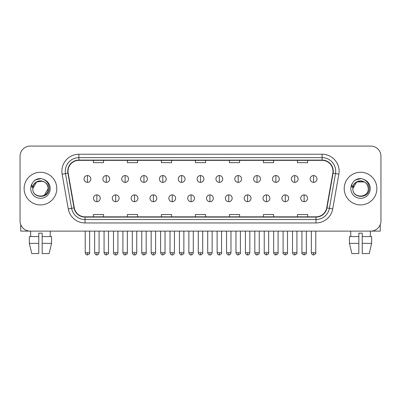 <?xml version="1.0" encoding="UTF-8"?>
<svg xmlns="http://www.w3.org/2000/svg" width="401" height="401" viewBox="0 0 401 401"><rect width="100%" height="100%" fill="white"/><g stroke="black" fill="none" stroke-linecap="round" stroke-linejoin="round"><path stroke-width="0.6" d="M24.13 188.595A16.326 16.326 0 0 0 40.461 204.921A16.326 16.326 0 0 0 56.787 188.595A16.326 16.326 0 0 0 40.461 172.27A16.326 16.326 0 0 0 24.13 188.595A16.326 16.326 0 0 0 40.461 204.921A16.326 16.326 0 0 0 56.787 188.595A16.326 16.326 0 0 0 40.461 172.27A16.326 16.326 0 0 0 24.13 188.595M344.213 188.595A16.326 16.326 0 0 0 360.539 204.921A16.326 16.326 0 0 0 376.87 188.595A16.326 16.326 0 0 0 360.539 172.27A16.326 16.326 0 0 0 344.213 188.595A16.326 16.326 0 0 0 360.539 204.921A16.326 16.326 0 0 0 376.87 188.595A16.326 16.326 0 0 0 360.539 172.27A16.326 16.326 0 0 0 344.213 188.595M68.01 171.247A10.887 10.887 0 0 1 78.897 160.36L322.103 160.36A10.887 10.887 0 0 1 332.825 173.137L326.705 207.833A10.887 10.887 0 0 1 315.988 216.826L85.012 216.826A10.887 10.887 0 0 1 74.295 207.833L68.175 173.137A10.887 10.887 0 0 1 68.01 171.247M67.739 171.247A11.158 11.158 0 0 0 67.909 173.187L74.025 207.878A11.158 11.158 0 0 0 85.012 217.101L315.988 217.101A11.158 11.158 0 0 0 326.975 207.878L333.091 173.187A11.158 11.158 0 0 0 322.103 160.089L78.897 160.089A11.158 11.158 0 0 0 67.739 171.247M62.145 174.199A17.007 17.007 0 0 1 78.897 154.24L322.103 154.24A17.007 17.007 0 0 1 338.855 174.199L332.735 208.896A17.007 17.007 0 0 1 315.988 222.951L85.012 222.951A17.007 17.007 0 0 1 68.265 208.896L62.145 174.199L65.498 173.608A13.604 13.604 0 0 1 78.897 157.643L322.103 157.643A13.604 13.604 0 0 1 335.502 173.608L329.386 208.304A13.604 13.604 0 0 1 315.988 219.547L85.012 219.547A13.604 13.604 0 0 1 71.614 208.304L65.498 173.608A13.604 13.604 0 0 1 65.288 171.247M380.95 156.28A10.205 10.205 0 0 0 370.745 146.074L30.255 146.074A10.205 10.205 0 0 0 20.05 156.28L20.05 220.911A10.205 10.205 0 0 0 30.255 231.111L370.745 231.111A10.205 10.205 0 0 0 380.95 220.911L380.95 156.28L380.95 220.911M326.975 207.878L329.386 208.304L335.502 173.608L338.855 174.199M195.397 160.36L195.397 162.666L205.603 162.666L205.603 160.36M161.382 160.36L161.382 162.666L171.588 162.666L171.588 160.36M127.368 160.36L127.368 162.666L137.573 162.666L137.573 160.36M93.353 160.36L93.353 162.666L103.558 162.666L103.558 160.36M229.412 160.36L229.412 162.666L239.618 162.666L239.618 160.36M263.427 160.36L263.427 162.666L273.632 162.666L273.632 160.36M297.442 160.36L297.442 162.666L307.647 162.666L307.647 160.36M205.603 216.826L205.603 214.525L195.397 214.525L195.397 216.826M171.588 216.826L171.588 214.525L161.382 214.525L161.382 216.826M137.573 216.826L137.573 214.525L127.368 214.525L127.368 216.826M103.558 216.826L103.558 214.525L93.353 214.525L93.353 216.826M239.618 216.826L239.618 214.525L229.412 214.525L229.412 216.826M273.632 216.826L273.632 214.525L263.427 214.525L263.427 216.826M307.647 216.826L307.647 214.525L297.442 214.525L297.442 216.826M20.05 156.28L20.05 220.911M370.745 146.074L30.255 146.074M30.255 231.111L370.745 231.111M87.433 175.568A3.403 3.403 0 0 0 84.035 178.966A3.403 3.403 0 0 0 87.433 182.37A3.403 3.403 0 0 0 90.837 178.966A3.403 3.403 0 0 0 87.433 175.568L87.433 182.37A3.403 3.403 0 0 0 90.837 178.966A3.403 3.403 0 0 0 87.433 175.568M96.857 194.886A3.403 3.403 0 0 0 93.453 198.289A3.403 3.403 0 0 0 96.857 201.693A3.403 3.403 0 0 0 100.26 198.289A3.403 3.403 0 0 0 96.857 194.886L96.857 201.693A3.403 3.403 0 0 0 100.26 198.289A3.403 3.403 0 0 0 96.857 194.886M106.28 175.568A3.403 3.403 0 0 0 102.877 178.966A3.403 3.403 0 0 0 106.28 182.37A3.403 3.403 0 0 0 109.679 178.966A3.403 3.403 0 0 0 106.28 175.568L106.28 182.37A3.403 3.403 0 0 0 109.679 178.966A3.403 3.403 0 0 0 106.28 175.568M125.122 175.568A3.403 3.403 0 0 0 121.724 178.966A3.403 3.403 0 0 0 125.122 182.37A3.403 3.403 0 0 0 128.526 178.966A3.403 3.403 0 0 0 125.122 175.568L125.122 182.37A3.403 3.403 0 0 0 128.526 178.966A3.403 3.403 0 0 0 125.122 175.568M143.969 175.568A3.403 3.403 0 0 0 140.566 178.966A3.403 3.403 0 0 0 143.969 182.37A3.403 3.403 0 0 0 147.367 178.966A3.403 3.403 0 0 0 143.969 175.568L143.969 182.37A3.403 3.403 0 0 0 147.367 178.966A3.403 3.403 0 0 0 143.969 175.568M162.811 175.568A3.403 3.403 0 0 0 159.408 178.966A3.403 3.403 0 0 0 162.811 182.37A3.403 3.403 0 0 0 166.215 178.966A3.403 3.403 0 0 0 162.811 175.568L162.811 182.37A3.403 3.403 0 0 0 166.215 178.966A3.403 3.403 0 0 0 162.811 175.568M115.699 194.886A3.403 3.403 0 0 0 112.3 198.289A3.403 3.403 0 0 0 115.699 201.693A3.403 3.403 0 0 0 119.102 198.289A3.403 3.403 0 0 0 115.699 194.886L115.699 201.693A3.403 3.403 0 0 0 119.102 198.289A3.403 3.403 0 0 0 115.699 194.886M134.546 194.886A3.403 3.403 0 0 0 131.142 198.289A3.403 3.403 0 0 0 134.546 201.693A3.403 3.403 0 0 0 137.944 198.289A3.403 3.403 0 0 0 134.546 194.886L134.546 201.693A3.403 3.403 0 0 0 137.944 198.289A3.403 3.403 0 0 0 134.546 194.886M153.388 194.886A3.403 3.403 0 0 0 149.989 198.289A3.403 3.403 0 0 0 153.388 201.693A3.403 3.403 0 0 0 156.791 198.289A3.403 3.403 0 0 0 153.388 194.886L153.388 201.693A3.403 3.403 0 0 0 156.791 198.289A3.403 3.403 0 0 0 153.388 194.886M33.128 186.285L32.762 188.595C32.341 199.041 49.233 198.851 49.178 188.595C49.208 184.355 47.313 181.272 43.498 179.352L41.198 178.595C38.426 178.43 35.98 179.247 33.864 181.036L32.481 183.026C31.634 184.455 31.448 185.838 31.925 187.177L34.401 183.508C36.707 181.197 39.453 180.435 42.636 181.222A7.689 7.689 0 0 0 33.128 186.285M32.772 188.595L36.616 181.934L42.641 181.222C46.07 182.445 47.909 184.901 48.15 188.595C48.621 198.515 32.301 198.515 32.772 188.595C32.301 178.676 48.621 178.676 48.15 188.595L44.305 195.252M34.15 180.801L36.802 179.257M37.458 179.026L40.311 178.57M41.138 178.59L35.443 179.909L33.89 181.021L35.443 179.909L40.536 178.565L35.443 179.909L33.89 181.021L35.443 179.909L40.536 178.565M353.206 186.285L352.84 188.595C352.419 199.041 369.316 198.851 369.256 188.595C369.291 184.355 367.396 181.272 363.577 179.352L361.281 178.595C358.509 178.43 356.063 179.247 353.948 181.036L352.559 183.026C351.717 184.455 351.532 185.838 352.003 187.177L354.484 183.508C356.79 181.197 359.537 180.435 362.72 181.222A7.689 7.689 0 0 0 353.206 186.285M368.228 188.595C368.699 198.515 352.379 198.515 352.85 188.595C352.379 178.676 368.699 178.676 368.228 188.595C367.993 184.901 366.153 182.445 362.72 181.222M352.85 188.595L356.695 181.934L364.384 181.934M354.233 180.801L356.88 179.257M357.542 179.026L360.394 178.57M361.221 178.59L355.527 179.909L353.968 181.021L355.527 179.909L360.619 178.565L355.527 179.909L353.968 181.021L355.527 179.909L360.619 178.565M20.732 224.575L20.732 231.111L60.19 231.111M380.268 224.575L380.268 231.111L340.81 231.111M29.363 236.555L29.363 243.357L31.779 253.562L29.363 243.357L29.363 236.555L38.757 236.555L38.757 233.156L42.16 233.156L42.16 236.555L51.554 236.555L51.554 243.357L49.138 253.562L51.554 243.357L42.16 243.357L42.16 236.555M50.325 231.111L50.175 236.555M38.757 236.555L38.757 253.562L31.779 253.562M29.363 243.357L38.757 243.357M49.138 253.562L42.16 253.562L42.16 243.357M30.596 231.111L30.742 236.555M358.84 236.555L358.84 243.357L349.446 243.357L351.862 253.562L349.446 243.357L349.446 236.555L358.84 236.555L358.84 233.156L362.243 233.156L362.243 236.555L371.637 236.555L371.637 243.357L369.221 253.562L371.637 243.357L362.243 243.357L362.243 236.555M370.404 231.111L370.258 236.555M358.84 243.357L358.84 253.562L351.862 253.562M369.221 253.562L362.243 253.562L362.243 243.357M350.674 231.111L350.825 236.555M181.658 175.568A3.403 3.403 0 0 0 178.255 178.966A3.403 3.403 0 0 0 181.658 182.37A3.403 3.403 0 0 0 185.056 178.966A3.403 3.403 0 0 0 181.658 175.568L181.658 182.37A3.403 3.403 0 0 0 185.056 178.966A3.403 3.403 0 0 0 181.658 175.568M200.5 175.568A3.403 3.403 0 0 0 197.097 178.966A3.403 3.403 0 0 0 200.5 182.37A3.403 3.403 0 0 0 203.903 178.966A3.403 3.403 0 0 0 200.5 175.568L200.5 182.37A3.403 3.403 0 0 0 203.903 178.966A3.403 3.403 0 0 0 200.5 175.568M219.342 175.568A3.403 3.403 0 0 0 215.944 178.966A3.403 3.403 0 0 0 219.342 182.37A3.403 3.403 0 0 0 222.745 178.966A3.403 3.403 0 0 0 219.342 175.568L219.342 182.37A3.403 3.403 0 0 0 222.745 178.966A3.403 3.403 0 0 0 219.342 175.568M172.235 194.886A3.403 3.403 0 0 0 168.831 198.289A3.403 3.403 0 0 0 172.235 201.693A3.403 3.403 0 0 0 175.633 198.289A3.403 3.403 0 0 0 172.235 194.886L172.235 201.693A3.403 3.403 0 0 0 175.633 198.289A3.403 3.403 0 0 0 172.235 194.886M191.076 194.886A3.403 3.403 0 0 0 187.678 198.289A3.403 3.403 0 0 0 191.076 201.693A3.403 3.403 0 0 0 194.48 198.289A3.403 3.403 0 0 0 191.076 194.886L191.076 201.693A3.403 3.403 0 0 0 194.48 198.289A3.403 3.403 0 0 0 191.076 194.886M209.923 194.886A3.403 3.403 0 0 0 206.52 198.289A3.403 3.403 0 0 0 209.923 201.693A3.403 3.403 0 0 0 213.322 198.289A3.403 3.403 0 0 0 209.923 194.886L209.923 201.693A3.403 3.403 0 0 0 213.322 198.289A3.403 3.403 0 0 0 209.923 194.886M238.189 175.568A3.403 3.403 0 0 0 234.785 178.966A3.403 3.403 0 0 0 238.189 182.37A3.403 3.403 0 0 0 241.592 178.966A3.403 3.403 0 0 0 238.189 175.568L238.189 182.37A3.403 3.403 0 0 0 241.592 178.966A3.403 3.403 0 0 0 238.189 175.568M257.031 175.568A3.403 3.403 0 0 0 253.632 178.966A3.403 3.403 0 0 0 257.031 182.37A3.403 3.403 0 0 0 260.434 178.966A3.403 3.403 0 0 0 257.031 175.568L257.031 182.37A3.403 3.403 0 0 0 260.434 178.966A3.403 3.403 0 0 0 257.031 175.568M275.878 175.568A3.403 3.403 0 0 0 272.474 178.966A3.403 3.403 0 0 0 275.878 182.37A3.403 3.403 0 0 0 279.276 178.966A3.403 3.403 0 0 0 275.878 175.568L275.878 182.37A3.403 3.403 0 0 0 279.276 178.966A3.403 3.403 0 0 0 275.878 175.568M294.72 175.568A3.403 3.403 0 0 0 291.321 178.966A3.403 3.403 0 0 0 294.72 182.37A3.403 3.403 0 0 0 298.123 178.966A3.403 3.403 0 0 0 294.72 175.568L294.72 182.37A3.403 3.403 0 0 0 298.123 178.966A3.403 3.403 0 0 0 294.72 175.568M313.567 175.568A3.403 3.403 0 0 0 310.163 178.966A3.403 3.403 0 0 0 313.567 182.37A3.403 3.403 0 0 0 316.965 178.966A3.403 3.403 0 0 0 313.567 175.568L313.567 182.37A3.403 3.403 0 0 0 316.965 178.966A3.403 3.403 0 0 0 313.567 175.568M228.765 194.886A3.403 3.403 0 0 0 225.367 198.289A3.403 3.403 0 0 0 228.765 201.693A3.403 3.403 0 0 0 232.169 198.289A3.403 3.403 0 0 0 228.765 194.886L228.765 201.693A3.403 3.403 0 0 0 232.169 198.289A3.403 3.403 0 0 0 228.765 194.886M247.612 194.886A3.403 3.403 0 0 0 244.209 198.289A3.403 3.403 0 0 0 247.612 201.693A3.403 3.403 0 0 0 251.011 198.289A3.403 3.403 0 0 0 247.612 194.886L247.612 201.693A3.403 3.403 0 0 0 251.011 198.289A3.403 3.403 0 0 0 247.612 194.886M266.454 194.886A3.403 3.403 0 0 0 263.056 198.289A3.403 3.403 0 0 0 266.454 201.693A3.403 3.403 0 0 0 269.858 198.289A3.403 3.403 0 0 0 266.454 194.886L266.454 201.693A3.403 3.403 0 0 0 269.858 198.289A3.403 3.403 0 0 0 266.454 194.886M285.301 194.886A3.403 3.403 0 0 0 281.898 198.289A3.403 3.403 0 0 0 285.301 201.693A3.403 3.403 0 0 0 288.7 198.289A3.403 3.403 0 0 0 285.301 194.886L285.301 201.693A3.403 3.403 0 0 0 288.7 198.289A3.403 3.403 0 0 0 285.301 194.886M304.143 194.886A3.403 3.403 0 0 0 300.74 198.289A3.403 3.403 0 0 0 304.143 201.693A3.403 3.403 0 0 0 307.547 198.289A3.403 3.403 0 0 0 304.143 194.886L304.143 201.693A3.403 3.403 0 0 0 307.547 198.289A3.403 3.403 0 0 0 304.143 194.886M322.103 154.24L322.103 160.089M65.498 173.608L67.909 173.187M85.012 222.951L85.012 217.101M315.988 217.101L315.988 222.951M68.265 208.896L74.025 207.878M333.091 173.187L335.502 173.608M78.897 154.24L78.897 160.089M329.386 208.304L332.735 208.896M87.433 252.715L85.223 252.715C85.608 254.289 86.345 255.026 87.433 254.926L87.433 252.715L89.644 252.715L89.644 231.111M96.857 252.715L94.646 252.715C95.032 254.289 95.769 255.026 96.857 254.926L96.857 252.715L99.067 252.715L99.067 231.111M106.28 252.715L104.07 252.715C104.455 254.289 105.192 255.026 106.28 254.926L106.28 252.715L108.491 252.715L108.491 231.111M125.122 252.715L122.912 252.715C123.297 254.289 124.034 255.026 125.122 254.926L125.122 252.715L127.333 252.715L127.333 231.111M143.969 252.715L141.754 252.715C142.139 254.289 142.881 255.026 143.969 254.926L143.969 252.715L146.18 252.715L146.18 231.111M162.811 252.715L160.6 252.715C160.986 254.289 161.723 255.026 162.811 254.926L162.811 252.715L165.022 252.715L165.022 231.111M115.699 252.715L113.488 252.715C113.874 254.289 114.611 255.026 115.699 254.926L115.699 252.715L117.909 252.715L117.909 231.111M134.546 252.715L132.335 252.715C132.721 254.289 133.458 255.026 134.546 254.926L134.546 252.715L136.756 252.715L136.756 231.111M153.388 252.715L151.177 252.715C151.563 254.289 152.3 255.026 153.388 254.926L153.388 252.715L155.598 252.715L155.598 231.111M32.481 183.026A9.729 9.729 0 0 0 40.461 198.325A9.729 9.729 0 0 0 43.498 179.352M352.559 183.026A9.729 9.729 0 0 0 360.539 198.325A9.729 9.729 0 0 0 363.577 179.352M181.658 252.715L179.442 252.715C179.828 254.289 180.565 255.026 181.658 254.926L181.658 252.715L183.869 252.715L183.869 231.111M200.5 252.715L198.289 252.715C198.675 254.289 199.412 255.026 200.5 254.926L200.5 252.715L202.711 252.715L202.711 231.111M219.342 252.715L217.131 252.715C217.517 254.289 218.254 255.026 219.342 254.926L219.342 252.715L221.558 252.715L221.558 231.111M172.235 252.715L170.024 252.715C170.41 254.289 171.147 255.026 172.235 254.926L172.235 252.715L174.445 252.715L174.445 231.111M191.076 252.715L188.866 252.715C189.252 254.289 189.989 255.026 191.076 254.926L191.076 252.715L193.287 252.715L193.287 231.111M209.923 252.715L207.713 252.715C208.099 254.289 208.836 255.026 209.923 254.926L209.923 252.715L212.134 252.715L212.134 231.111M238.189 252.715L235.978 252.715C236.364 254.289 237.101 255.026 238.189 254.926L238.189 252.715L240.399 252.715L240.399 231.111M257.031 252.715L254.82 252.715C255.206 254.289 255.943 255.026 257.031 254.926L257.031 252.715L259.247 252.715L259.247 231.111M275.878 252.715L273.667 252.715C274.053 254.289 274.79 255.026 275.878 254.926L275.878 252.715L278.088 252.715L278.088 231.111M294.72 252.715L292.509 252.715C292.895 254.289 293.632 255.026 294.72 254.926L294.72 252.715L296.93 252.715L296.93 231.111M313.567 252.715L311.356 252.715C311.742 254.289 312.479 255.026 313.567 254.926L313.567 252.715L315.777 252.715L315.777 231.111M228.765 252.715L226.555 252.715C226.941 254.289 227.678 255.026 228.765 254.926L228.765 252.715L230.976 252.715L230.976 231.111M247.612 252.715L245.402 252.715C245.788 254.289 246.525 255.026 247.612 254.926L247.612 252.715L249.823 252.715L249.823 231.111M266.454 252.715L264.244 252.715C263.798 253.422 264.535 254.159 266.454 254.926L266.454 252.715L268.665 252.715L268.665 231.111M285.301 252.715L283.091 252.715C282.64 253.422 283.377 254.159 285.301 254.926L285.301 252.715L287.512 252.715L287.512 231.111M304.143 252.715L301.933 252.715C301.487 253.422 302.224 254.159 304.143 254.926L304.143 252.715L306.354 252.715L306.354 231.111M85.223 252.715L85.223 231.111M89.644 252.715C90.095 253.422 89.358 254.159 87.433 254.926M94.646 252.715L94.646 231.111M99.067 252.715C98.681 254.289 97.944 255.026 96.857 254.926M104.07 252.715L104.07 231.111M108.491 252.715C108.937 253.422 108.2 254.159 106.28 254.926M122.912 252.715L122.912 231.111M127.333 252.715C127.784 253.422 127.047 254.159 125.122 254.926M141.754 252.715L141.754 231.111M146.18 252.715C146.626 253.422 145.889 254.159 143.969 254.926M160.6 252.715L160.6 231.111M165.022 252.715C165.473 253.422 164.736 254.159 162.811 254.926M113.488 252.715L113.488 231.111M117.909 252.715C117.523 254.289 116.786 255.026 115.699 254.926M132.335 252.715L132.335 231.111M136.756 252.715C136.37 254.289 135.633 255.026 134.546 254.926M151.177 252.715L151.177 231.111M155.598 252.715C155.212 254.289 154.475 255.026 153.388 254.926M179.442 252.715L179.442 231.111M183.869 252.715C184.315 253.422 183.578 254.159 181.658 254.926M198.289 252.715L198.289 231.111M202.711 252.715C203.162 253.422 202.425 254.159 200.5 254.926M217.131 252.715L217.131 231.111M221.558 252.715C222.004 253.422 221.267 254.159 219.342 254.926M170.024 252.715L170.024 231.111M174.445 252.715C174.059 254.289 173.322 255.026 172.235 254.926M188.866 252.715L188.866 231.111M193.287 252.715C192.901 254.289 192.164 255.026 191.076 254.926M207.713 252.715L207.713 231.111M212.134 252.715C211.748 254.289 211.011 255.026 209.923 254.926M235.978 252.715L235.978 231.111M240.399 252.715C240.851 253.422 240.114 254.159 238.189 254.926M254.82 252.715L254.82 231.111M259.247 252.715C259.693 253.422 258.956 254.159 257.031 254.926M273.667 252.715L273.667 231.111M278.088 252.715C278.535 253.422 277.798 254.159 275.878 254.926M292.509 252.715L292.509 231.111M296.93 252.715C297.382 253.422 296.645 254.159 294.72 254.926M311.356 252.715L311.356 231.111M315.777 252.715C316.224 253.422 315.487 254.159 313.567 254.926M226.555 252.715L226.555 231.111M230.976 252.715C230.59 254.289 229.853 255.026 228.765 254.926M245.402 252.715L245.402 231.111M249.823 252.715C249.437 254.289 248.7 255.026 247.612 254.926M264.244 252.715L264.244 231.111M268.665 252.715C269.116 253.422 268.379 254.159 266.454 254.926M283.091 252.715L283.091 231.111M287.512 252.715C287.958 253.422 287.221 254.159 285.301 254.926M301.933 252.715L301.933 231.111M306.354 252.715C306.805 253.422 306.068 254.159 304.143 254.926"/></g></svg>
